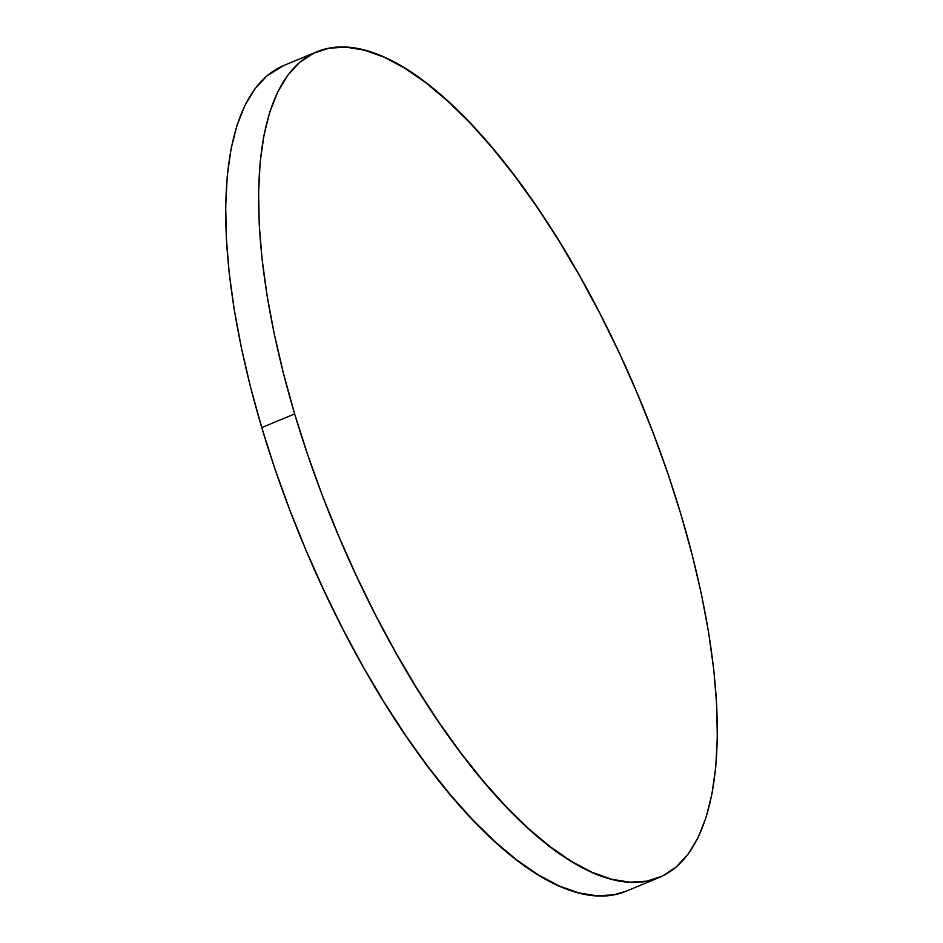 <?xml version="1.0" encoding="UTF-8"?>
<svg xmlns="http://www.w3.org/2000/svg" width="943" height="943" viewBox="0 0 943 943"><rect width="100%" height="100%" fill="white"/><g stroke="black" fill="none" stroke-linecap="round" stroke-linejoin="round"><path stroke-width="1.41" d="M626.447 891.088L613.964 894.801L596.978 895.85L578.637 892.868L559.093 885.901L538.547 875.01L517.2 860.287L495.252 841.899L472.926 820.009L450.424 794.819L427.957 766.588L405.761 735.575L384.037 702.087L362.996 666.442L342.839 628.993L323.767 590.082L305.956 550.111L289.584 509.432L274.802 468.459L261.765 427.58L294.664 413.93L261.765 427.58A446.935 165.249 67.5 0 0 626.329 891.135L659.228 877.485A446.935 165.249 -112.5 0 1 294.664 413.93A446.935 165.249 -112.5 0 1 316.671 51.865A446.935 165.249 -112.5 0 1 681.235 515.42A446.935 165.249 -112.5 0 1 659.228 877.485M316.671 51.865L283.772 65.515A446.935 165.249 67.5 0 0 261.765 427.58L250.579 387.196L241.361 347.684L234.206 309.434L229.184 272.81L226.332 238.155L225.683 205.822L227.239 176.117L230.988 149.312L236.893 125.69L244.909 105.451L254.94 88.807L266.904 75.912L283.902 65.456M681.235 515.42L692.421 555.804L701.639 595.316L708.794 633.566L713.816 670.19L716.668 704.845L717.317 737.178L715.761 766.883L712.012 793.688L706.107 817.31L698.091 837.549L688.06 854.193L676.096 867.088L662.316 876.106L646.863 881.151L629.877 882.2L611.535 879.218L591.992 872.251L571.446 861.36L550.099 846.637L528.163 828.249L505.825 806.359L483.323 781.169L460.856 752.938L438.66 721.925L416.936 688.437L395.895 652.792L375.738 615.343L356.666 576.432L338.855 536.461L322.482 495.782L307.701 454.809L294.664 413.93L283.478 373.546L274.272 334.034L267.117 295.784L262.083 259.16L259.231 224.505L258.582 192.172L260.138 162.467L263.887 135.662L269.804 112.04L277.808 91.801L287.851 75.157L299.803 62.262L313.583 53.244L329.036 48.199L346.022 47.15L364.363 50.132L383.907 57.099L404.453 67.99L425.8 82.713L447.748 101.101L470.074 122.991L492.576 148.181L515.043 176.412L537.239 207.425L558.963 240.913L580.004 276.558L600.161 314.007L619.233 352.918L637.044 392.889L653.416 433.568L668.198 474.541L681.235 515.42"/></g></svg>
